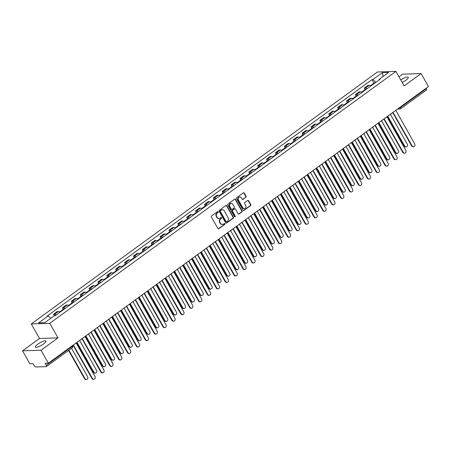<?xml version="1.0" encoding="UTF-8"?>
<svg xmlns="http://www.w3.org/2000/svg" width="451" height="451" viewBox="0 0 451 451"><rect width="100%" height="100%" fill="white"/><g stroke="black" fill="none" stroke-linecap="round" stroke-linejoin="round"><path stroke-width="0.68" d="M218.154 211.79A0.53 0.468 88.1 0 0 217.512 211.626L211.575 215.944A0.755 0.665 88.1 0 0 211.378 216.993L217.889 228.505A0.755 0.665 88.1 0 0 218.814 228.736L224.75 224.418A0.53 0.468 88.1 0 0 224.48 223.437A0.53 0.468 88.1 0 0 224.243 223.521L223.47 224.079A2.424 2.131 88.1 0 1 222.394 224.457A2.424 2.131 88.1 0 1 220.528 223.335L219.987 222.377A2.424 2.131 88.1 0 1 220.612 219.028L221.385 218.47A0.53 0.468 88.1 0 0 221.114 217.489A0.53 0.468 88.1 0 0 220.877 217.574L220.105 218.132A2.424 2.131 88.1 0 1 219.028 218.51A2.424 2.131 88.1 0 1 217.162 217.388L216.621 216.424A2.424 2.131 88.1 0 1 217.247 213.081L218.019 212.517A0.53 0.468 88.1 0 0 218.154 211.79M218.842 218.504A2.424 2.131 88.1 0 1 218.662 218.521A2.424 2.131 88.1 0 1 216.79 217.399L216.249 216.441A2.424 2.131 88.1 0 1 216.88 213.092L217.647 212.534A0.53 0.468 88.1 0 0 217.562 211.592M218.29 228.832A0.755 0.665 88.1 0 0 218.442 228.747L224.378 224.429A0.53 0.468 88.1 0 0 224.294 223.487M222.208 224.457A2.424 2.131 88.1 0 1 222.027 224.468A2.424 2.131 88.1 0 1 220.156 223.346L219.614 222.388A2.424 2.131 88.1 0 1 220.246 219.039L221.013 218.481A0.53 0.468 88.1 0 0 220.928 217.54M402.168 82.409A6.021 1.477 -29.5 0 0 405.934 80.199A6.021 1.477 -29.5 0 0 408.296 77.324A6.021 1.477 -29.5 0 0 400.781 79.957M37.726 344.186A6.021 1.477 -29.5 0 0 35.364 347.056A6.021 1.477 -29.5 0 0 43.493 343.995A6.021 1.477 -29.5 0 0 45.85 341.125A6.021 1.477 -29.5 0 0 37.726 344.186M245.885 197.335A0.755 0.665 88.1 0 0 246.083 196.292L244.256 193.062A0.755 0.665 88.1 0 0 243.337 192.825L236.741 197.628A0.755 0.665 88.1 0 0 236.544 198.671L243.061 210.183A0.755 0.665 88.1 0 0 243.98 210.42L250.57 205.622A0.755 0.665 88.1 0 0 250.767 204.574L248.563 200.672A0.755 0.665 88.1 0 0 247.638 200.441L244.82 202.493A0.755 0.665 88.1 0 0 244.622 203.536L245.716 205.476A2.03 1.781 88.1 0 1 242.728 207.652L238.438 200.069A2.03 1.781 88.1 0 1 241.432 197.893L242.142 199.156A0.755 0.665 88.1 0 0 243.066 199.393L245.519 197.352A0.755 0.665 88.1 0 0 245.71 196.303L243.884 193.073A0.755 0.665 88.1 0 0 243.489 192.746M57.987 337.867L39.513 338.47L22.55 350.816L41.024 350.213L57.987 337.867L49.762 323.333L395.933 71.382L404.152 85.915L421.116 73.569L428.45 86.536L48.358 363.179L45.089 363.286L46.233 365.304L72.019 346.537A1.545 0.378 -29.5 0 0 72.622 345.804L72.51 345.601M41.024 350.213L48.358 363.179M226.881 205.707A0.755 0.665 88.1 0 0 225.962 205.476L219.366 210.273A0.755 0.665 88.1 0 0 219.169 211.316L225.686 222.833A0.755 0.665 88.1 0 0 226.605 223.065L233.195 218.267A0.755 0.665 88.1 0 0 233.392 217.219L226.881 205.707L226.509 205.718A0.755 0.665 88.1 0 0 226.114 205.391M228.054 203.948L234.65 199.15A0.755 0.665 88.1 0 1 235.569 199.381L242.08 210.899A0.755 0.665 88.1 0 1 241.883 211.942L239.064 213.994A0.755 0.665 88.1 0 1 238.145 213.763L235.501 209.095A0.755 0.665 88.1 0 0 234.582 208.864L232.71 210.222A0.755 0.665 88.1 0 0 232.513 211.271L235.264 216.13A0.53 0.468 88.1 0 1 234.481 216.7L227.856 204.996A0.755 0.665 88.1 0 1 228.054 203.948M22.55 350.816L29.884 363.782L33.154 363.675L34.299 365.693A1.545 0.637 -126 0 0 35.776 366.973L46.233 366.635A1.545 0.637 -126 0 0 46.402 366.578A1.545 0.637 -126 0 0 46.233 365.304M39.513 338.47L31.288 323.936L377.459 71.985L395.933 71.382M421.116 73.569L402.642 74.173L399.005 76.817M426.094 88.255L426.325 88.661A1.545 0.637 54 0 1 426.494 89.935L400.708 108.702A1.545 0.637 -126 0 0 400.539 107.428L426.325 88.661M59.983 312.239A3.552 1.46 -126 0 0 58.404 311.5L54.65 314.234A3.552 1.46 54 0 1 56.228 314.973M54.65 314.234L53.522 314.268L54.34 315.723M58.404 311.5L57.277 311.534L53.522 314.268M63.219 309.262L62.401 307.808L63.529 307.768A3.552 1.46 54 0 1 65.107 308.507M68.862 305.772A3.552 1.46 -126 0 0 67.284 305.034L66.156 305.073L62.401 307.808M72.098 302.796L71.281 301.347L72.408 301.307A3.552 1.46 54 0 1 73.987 302.046M77.741 299.312A3.552 1.46 -126 0 0 76.163 298.573L75.035 298.613L71.281 301.347M80.977 296.335L80.16 294.881L81.287 294.847A3.552 1.46 54 0 1 82.866 295.585M86.62 292.851A3.552 1.46 -126 0 0 85.042 292.113L83.914 292.147L80.16 294.881M89.856 289.875L89.039 288.42L90.161 288.381A3.552 1.46 54 0 1 91.745 289.119M95.499 286.385A3.552 1.46 -126 0 0 93.921 285.646L92.793 285.686L89.039 288.42M98.735 283.408L97.918 281.96L99.04 281.92A3.552 1.46 54 0 1 100.624 282.659M104.378 279.924A3.552 1.46 -126 0 0 102.8 279.186L101.672 279.225L97.918 281.96M107.614 276.948L106.797 275.493L107.919 275.46A3.552 1.46 54 0 1 109.503 276.198M113.257 273.464A3.552 1.46 -126 0 0 111.679 272.725L110.551 272.759L106.797 275.493M116.493 270.487L115.676 269.033L116.798 268.993A3.552 1.46 54 0 1 118.382 269.732M122.136 266.998A3.552 1.46 -126 0 0 120.558 266.259L119.43 266.299L115.676 269.033M125.372 264.021L124.555 262.572L125.677 262.533A3.552 1.46 54 0 1 127.255 263.271M131.016 260.537A3.552 1.46 -126 0 0 129.437 259.799L128.309 259.838L124.555 262.572M134.251 257.56L133.434 256.106L134.556 256.072A3.552 1.46 54 0 1 136.134 256.811M139.895 254.076A3.552 1.46 -126 0 0 138.316 253.338L137.189 253.372L133.434 256.106M143.13 251.1L142.313 249.645L143.435 249.606A3.552 1.46 54 0 1 145.013 250.344M148.774 247.61A3.552 1.46 -126 0 0 147.195 246.872L146.068 246.911L142.313 249.645M152.01 244.634L151.192 243.185L152.314 243.145A3.552 1.46 54 0 1 153.892 243.884M157.653 241.15A3.552 1.46 -126 0 0 156.074 240.411L154.947 240.451L151.192 243.185M160.889 238.173L160.071 236.719L161.193 236.685A3.552 1.46 54 0 1 162.772 237.423M166.532 234.689A3.552 1.46 -126 0 0 164.953 233.951L163.826 233.984L160.071 236.719M169.768 231.713L168.945 230.258L170.072 230.219A3.552 1.46 54 0 1 171.651 230.957M175.411 228.223A3.552 1.46 -126 0 0 173.832 227.484L172.705 227.524L168.945 230.258M178.647 225.246L177.824 223.797L178.951 223.758A3.552 1.46 54 0 1 180.53 224.497M184.29 221.762A3.552 1.46 -126 0 0 182.711 221.024L181.584 221.063L177.824 223.797M187.526 218.786L186.703 217.331L187.83 217.297A3.552 1.46 54 0 1 189.409 218.036M193.169 215.302A3.552 1.46 -126 0 0 191.59 214.563L190.463 214.597L186.703 217.331M196.405 212.325L195.582 210.871L196.709 210.831A3.552 1.46 54 0 1 198.288 211.57M202.048 208.836A3.552 1.46 -126 0 0 200.47 208.097L199.342 208.136L195.582 210.871M205.284 205.859L204.461 204.41L205.588 204.371A3.552 1.46 54 0 1 207.167 205.109M210.927 202.375A3.552 1.46 -126 0 0 209.349 201.636L208.221 201.676L204.461 204.41M214.163 199.398L213.34 197.944L214.467 197.91A3.552 1.46 54 0 1 216.046 198.649M219.806 195.914A3.552 1.46 -126 0 0 218.228 195.176L217.1 195.21L213.34 197.944M223.042 192.938L222.219 191.483L223.346 191.444A3.552 1.46 54 0 1 224.925 192.182M228.685 189.448A3.552 1.46 -126 0 0 227.107 188.71L225.979 188.749L222.219 191.483M231.921 186.472L231.098 185.023L232.226 184.983A3.552 1.46 54 0 1 233.804 185.722M237.564 182.988A3.552 1.46 -126 0 0 235.986 182.249L234.858 182.289L231.098 185.023M240.8 180.011L239.977 178.557L241.105 178.523A3.552 1.46 54 0 1 242.683 179.261M246.443 176.527A3.552 1.46 -126 0 0 244.865 175.789L243.737 175.822L239.977 178.557M249.679 173.55L248.856 172.096L249.984 172.056A3.552 1.46 54 0 1 251.562 172.795M255.322 170.061A3.552 1.46 -126 0 0 253.744 169.328L252.616 169.362L248.856 172.096M258.558 167.09L257.735 165.635L258.863 165.596A3.552 1.46 54 0 1 260.441 166.334M264.201 163.6A3.552 1.46 -126 0 0 262.623 162.862L261.495 162.901L257.735 165.635M267.437 160.624L266.614 159.169L267.742 159.135A3.552 1.46 54 0 1 269.32 159.874M273.08 157.14A3.552 1.46 -126 0 0 271.502 156.401L270.375 156.435L266.614 159.169M276.316 154.163L275.493 152.709L276.621 152.675A3.552 1.46 54 0 1 278.199 153.408M281.96 150.673A3.552 1.46 -126 0 0 280.381 149.941L279.254 149.974L275.493 152.709M285.195 147.702L284.372 146.248L285.5 146.209A3.552 1.46 54 0 1 287.078 146.947M290.839 144.213A3.552 1.46 -126 0 0 289.26 143.474L288.133 143.514L284.372 146.248M294.075 141.236L293.251 139.782L294.379 139.748A3.552 1.46 54 0 1 295.957 140.486M299.718 137.752A3.552 1.46 -126 0 0 298.139 137.014L297.012 137.048L293.251 139.782M302.954 134.776L302.131 133.321L303.258 133.287A3.552 1.46 54 0 1 304.837 134.02M308.597 131.286A3.552 1.46 -126 0 0 307.018 130.553L305.891 130.587L302.131 133.321M311.833 128.315L311.01 126.861L312.137 126.821A3.552 1.46 54 0 1 313.716 127.56M317.476 124.826A3.552 1.46 -126 0 0 315.897 124.087L314.77 124.126L311.01 126.861M320.712 121.849L319.889 120.394L321.016 120.361A3.552 1.46 54 0 1 322.595 121.099M326.355 118.365A3.552 1.46 -126 0 0 324.776 117.626L323.649 117.66L319.889 120.394M329.591 115.388L328.768 113.934L329.895 113.9A3.552 1.46 54 0 1 331.474 114.633M335.234 111.899A3.552 1.46 -126 0 0 333.655 111.166L332.528 111.2L328.768 113.934M338.47 108.928L337.647 107.473L338.774 107.434A3.552 1.46 54 0 1 340.353 108.172M344.113 105.438A3.552 1.46 -126 0 0 342.534 104.7L341.407 104.739L337.647 107.473M347.349 102.462L346.526 101.007L347.653 100.973A3.552 1.46 54 0 1 349.232 101.712M352.992 98.978A3.552 1.46 -126 0 0 351.408 98.239L350.286 98.273L346.526 101.007M356.228 96.001L355.405 94.547L356.532 94.513A3.552 1.46 54 0 1 358.111 95.246M361.871 92.511A3.552 1.46 -126 0 0 360.287 91.779L359.165 91.812L355.405 94.547M365.107 89.54L364.284 88.086L365.411 88.046A3.552 1.46 54 0 1 366.99 88.785M370.75 86.051A3.552 1.46 -126 0 0 369.166 85.312L368.044 85.352L364.284 88.086M375.976 82.245L372.892 79.573L382.454 72.617L388.661 72.414L379.099 79.37L379.967 79.342L55.197 315.717L54.329 315.745L44.767 322.707L38.561 322.91L48.122 315.948L50.828 318.293L51.814 317.566A1.928 0.795 -126 0 1 51.888 317.521M372.892 79.573L372.019 79.601L47.254 315.976L48.122 315.948M49.762 323.333L31.288 323.936M373.986 83.074L372.019 79.601M379.099 79.37L379.094 79.974M383.074 76.478L382.454 72.617M226.081 223.16A0.755 0.665 88.1 0 0 226.233 223.076L232.829 218.278A0.755 0.665 88.1 0 0 233.026 217.23L226.509 205.718M220.488 210.718A0.53 0.468 88.1 0 0 220.353 211.451L226.069 221.559A0.53 0.468 88.1 0 0 226.712 221.723L227.524 221.131A2.424 2.131 88.1 0 0 228.155 217.782L224.243 210.876A2.424 2.131 88.1 0 0 222.377 209.754A2.424 2.131 88.1 0 0 221.3 210.132L220.122 210.73A0.53 0.468 88.1 0 0 219.981 211.463L220.353 211.451M226.289 221.768A0.53 0.468 88.1 0 1 225.697 221.571L219.981 211.463M222.191 209.766A2.424 2.131 88.1 0 0 222.01 209.766A2.424 2.131 88.1 0 0 220.928 210.143L221.3 210.132M220.122 210.73L220.928 210.143M238.54 214.09A0.755 0.665 88.1 0 0 238.692 214.011L241.516 211.953A0.755 0.665 88.1 0 0 241.713 210.91L235.196 199.398A0.755 0.665 88.1 0 0 234.802 199.066M234.734 208.779A0.755 0.665 88.1 0 0 234.21 208.875L232.338 210.234A0.755 0.665 88.1 0 0 232.141 211.282L234.892 216.142L235.264 216.13M234.7 216.908A0.53 0.468 88.1 0 0 234.892 216.142M232.761 204.247A2.03 1.781 88.1 0 0 229.773 206.423L231.284 209.095A0.755 0.665 88.1 0 0 232.203 209.326L234.075 207.967A0.755 0.665 88.1 0 0 234.272 206.919L232.761 204.247M231.013 203.328A2.03 1.781 88.1 0 0 229.401 206.434L229.773 206.423M231.679 209.422A0.755 0.665 88.1 0 1 230.912 209.106L229.401 206.434M242.542 199.483A0.755 0.665 88.1 0 0 242.694 199.404L245.519 197.352M239.684 196.974A2.03 1.781 88.1 0 0 238.072 200.081L238.438 200.069M244.104 208.582A2.03 1.781 88.1 0 1 242.362 207.663L238.072 200.081M243.455 210.51A0.755 0.665 88.1 0 0 243.608 210.431L250.204 205.633A0.755 0.665 88.1 0 0 250.401 204.585L248.191 200.684A0.755 0.665 88.1 0 0 247.796 200.357M55.552 315.458A1.928 0.795 -126 0 0 54.83 315.367L52.778 316.861M68.907 350.196L85.081 378.778A1.776 1.562 88.1 0 0 87.697 376.873L71.529 348.29M86.451 379.601L85.966 379.618A1.776 1.562 -91.9 0 1 84.602 378.795L68.563 350.45M73.017 345.229A1.545 1.359 88.1 0 0 73.4 345.043L92.472 378.536A1.776 1.562 88.1 0 0 95.088 376.63L76.185 343.008A1.545 1.359 88.1 0 0 76.495 342.698M93.836 379.359L93.357 379.376A1.776 1.562 -91.9 0 1 91.993 378.552L73.118 345.195M62.385 310.491A1.928 0.795 -126 0 0 61.657 310.401A1.928 0.795 -126 0 0 61.522 311.117M64.431 308.997A1.928 0.795 -126 0 0 63.709 308.907L61.657 310.401M76.997 342.337L93.96 372.317A1.776 1.562 88.1 0 0 96.576 370.412L79.613 340.432M61.415 311.196A1.928 0.795 -126 0 0 60.688 311.1L59.56 311.923M95.33 373.14L94.845 373.157A1.776 1.562 -91.9 0 1 93.481 372.334L76.653 342.585M71.264 304.025A1.928 0.795 -126 0 0 70.536 303.935A1.928 0.795 -126 0 0 70.401 304.656M73.31 302.536A1.928 0.795 -126 0 0 72.588 302.446L70.536 303.935M85.876 335.871L102.839 365.857A1.776 1.562 88.1 0 0 105.455 363.951L88.492 333.965M70.294 304.729A1.928 0.795 -126 0 0 69.567 304.639L68.439 305.462M104.209 366.68L103.724 366.691A1.776 1.562 -91.9 0 1 102.36 365.868L85.532 336.125M81.896 338.769A1.545 1.359 88.1 0 0 82.279 338.577L101.351 372.075A1.776 1.562 88.1 0 0 103.967 370.17L85.064 336.547A1.545 1.359 88.1 0 0 85.374 336.237M102.715 372.898L102.236 372.915A1.776 1.562 -91.9 0 1 100.872 372.092L81.997 338.735M90.775 332.308A1.545 1.359 88.1 0 0 91.158 332.116L110.23 365.614A1.776 1.562 88.1 0 0 112.846 363.709L93.943 330.087A1.545 1.359 88.1 0 0 94.253 329.777M111.594 366.438L111.115 366.449A1.776 1.562 -91.9 0 1 109.751 365.631L90.876 332.269M80.143 297.564A1.928 0.795 -126 0 0 79.415 297.474A1.928 0.795 -126 0 0 79.28 298.19M82.189 296.07A1.928 0.795 -126 0 0 81.468 295.98L79.415 297.474M94.755 329.41L111.718 359.391A1.776 1.562 88.1 0 0 114.334 357.485L97.371 327.505M79.173 298.269A1.928 0.795 -126 0 0 78.446 298.179L77.318 299.002M113.088 360.214L112.603 360.231A1.776 1.562 -91.9 0 1 111.239 359.408L94.411 329.664M89.022 291.104A1.928 0.795 -126 0 0 88.295 291.013A1.928 0.795 -126 0 0 88.159 291.729M91.068 289.61A1.928 0.795 -126 0 0 90.347 289.519L88.295 291.013M103.634 322.95L120.597 352.93A1.776 1.562 88.1 0 0 123.213 351.025L106.25 321.044M88.052 291.808A1.928 0.795 -126 0 0 87.325 291.718L86.197 292.536M121.962 353.753L121.482 353.77A1.776 1.562 -91.9 0 1 120.118 352.947L103.29 323.198M97.901 284.637A1.928 0.795 -126 0 0 97.174 284.547A1.928 0.795 -126 0 0 97.038 285.269M99.947 283.149A1.928 0.795 -126 0 0 99.226 283.059L97.174 284.547M112.513 316.484L129.476 346.469A1.776 1.562 88.1 0 0 132.092 344.564L115.129 314.578M96.931 285.342A1.928 0.795 -126 0 0 96.204 285.252L95.076 286.075M130.841 347.293L130.362 347.304A1.776 1.562 -91.9 0 1 128.997 346.481L112.169 316.737M99.654 325.842A1.545 1.359 88.1 0 0 100.037 325.656L119.109 359.148A1.776 1.562 88.1 0 0 121.725 357.243L102.822 323.626A1.545 1.359 88.1 0 0 103.132 323.311M120.473 359.971L119.994 359.988A1.776 1.562 -91.9 0 1 118.63 359.165L99.756 325.808M108.533 319.381A1.545 1.359 88.1 0 0 108.916 319.19L127.988 352.688A1.776 1.562 88.1 0 0 130.604 350.782L111.701 317.16A1.545 1.359 88.1 0 0 112.011 316.85M129.352 353.511L128.873 353.528A1.776 1.562 -91.9 0 1 127.509 352.705L108.635 319.347M117.412 312.921A1.545 1.359 88.1 0 0 117.796 312.729L136.867 346.227A1.776 1.562 88.1 0 0 139.483 344.322L120.58 310.7A1.545 1.359 88.1 0 0 120.891 310.389M138.231 347.05L137.752 347.061A1.776 1.562 -91.9 0 1 136.388 346.244L117.514 312.881M126.291 306.454A1.545 1.359 88.1 0 0 126.675 306.268L145.746 339.761A1.776 1.562 88.1 0 0 148.362 337.855L129.46 304.239A1.545 1.359 88.1 0 0 129.77 303.923M147.111 340.584L146.631 340.601A1.776 1.562 -91.9 0 1 145.267 339.778L126.393 306.421M135.17 299.994A1.545 1.359 88.1 0 0 135.554 299.802L154.625 333.3A1.776 1.562 88.1 0 0 157.241 331.395L138.339 297.773A1.545 1.359 88.1 0 0 138.649 297.463M155.99 334.123L155.51 334.14A1.776 1.562 -91.9 0 1 154.146 333.317L135.272 299.96M144.049 293.533A1.545 1.359 88.1 0 0 144.433 293.342L163.504 326.84A1.776 1.562 88.1 0 0 166.12 324.934L147.218 291.312A1.545 1.359 88.1 0 0 147.528 291.002M164.869 327.663L164.389 327.674A1.776 1.562 -91.9 0 1 163.025 326.857L144.151 293.494M152.928 287.067A1.545 1.359 88.1 0 0 153.312 286.881L172.383 320.373A1.776 1.562 88.1 0 0 174.999 318.468L156.097 284.852A1.545 1.359 88.1 0 0 156.407 284.536M173.748 321.197L173.269 321.213A1.776 1.562 -91.9 0 1 171.904 320.39L153.03 287.033M161.808 280.607A1.545 1.359 88.1 0 0 162.191 280.415L181.263 313.913A1.776 1.562 88.1 0 0 183.878 312.007L164.976 278.385A1.545 1.359 88.1 0 0 165.286 278.075M182.627 314.736L182.148 314.753A1.776 1.562 -91.9 0 1 180.778 313.93L161.909 280.573M170.687 274.146A1.545 1.359 88.1 0 0 171.07 273.954L190.142 307.452A1.776 1.562 88.1 0 0 192.757 305.547L173.855 271.925A1.545 1.359 88.1 0 0 174.165 271.615M191.506 308.275L191.027 308.292A1.776 1.562 -91.9 0 1 189.657 307.469L170.788 274.112M179.566 267.68A1.545 1.359 88.1 0 0 179.949 267.494L199.021 300.992A1.776 1.562 88.1 0 0 201.636 299.081L182.734 265.464A1.545 1.359 88.1 0 0 183.044 265.149M200.385 301.809L199.906 301.826A1.776 1.562 -91.9 0 1 198.536 301.003L179.667 267.646M188.445 261.219A1.545 1.359 88.1 0 0 188.828 261.028L207.9 294.526A1.776 1.562 88.1 0 0 210.516 292.62L191.613 258.998A1.545 1.359 88.1 0 0 191.923 258.688M209.264 295.349L208.785 295.366A1.776 1.562 -91.9 0 1 207.415 294.542L188.546 261.185M197.324 254.759A1.545 1.359 88.1 0 0 197.707 254.567L216.779 288.065A1.776 1.562 88.1 0 0 219.395 286.159L200.492 252.537A1.545 1.359 88.1 0 0 200.802 252.227M218.143 288.888L217.664 288.905A1.776 1.562 -91.9 0 1 216.294 288.082L197.425 254.725M206.203 248.292A1.545 1.359 88.1 0 0 206.586 248.106L225.658 281.604A1.776 1.562 88.1 0 0 228.274 279.699L209.371 246.077A1.545 1.359 88.1 0 0 209.681 245.761M227.022 282.422L226.543 282.439A1.776 1.562 -91.9 0 1 225.173 281.616L206.304 248.259M215.082 241.832A1.545 1.359 88.1 0 0 215.465 241.64L234.537 275.138A1.776 1.562 88.1 0 0 237.153 273.233L218.25 239.611A1.545 1.359 88.1 0 0 218.56 239.301M235.901 275.961L235.422 275.978A1.776 1.562 -91.9 0 1 234.052 275.155L215.183 241.798M223.961 235.371A1.545 1.359 88.1 0 0 224.339 235.18L243.416 268.678A1.776 1.562 88.1 0 0 246.032 266.772L227.129 233.15A1.545 1.359 88.1 0 0 227.439 232.84M244.78 269.501L244.301 269.518A1.776 1.562 -91.9 0 1 242.931 268.695L224.062 235.337M232.84 228.905A1.545 1.359 88.1 0 0 233.218 228.719L252.295 262.217A1.776 1.562 88.1 0 0 254.911 260.312L236.008 226.69A1.545 1.359 88.1 0 0 236.318 226.374M253.659 263.034L253.18 263.051A1.776 1.562 -91.9 0 1 251.81 262.228L232.941 228.871M241.719 222.444A1.545 1.359 88.1 0 0 242.097 222.253L261.174 255.751A1.776 1.562 88.1 0 0 263.79 253.845L244.887 220.223A1.545 1.359 88.1 0 0 245.197 219.913M262.538 256.574L262.059 256.591A1.776 1.562 -91.9 0 1 260.689 255.768L241.821 222.411M250.598 215.984A1.545 1.359 88.1 0 0 250.976 215.792L270.053 249.29A1.776 1.562 88.1 0 0 272.669 247.385L253.766 213.763A1.545 1.359 88.1 0 0 254.076 213.453M271.417 250.113L270.938 250.13A1.776 1.562 -91.9 0 1 269.568 249.307L250.7 215.95M259.477 209.518A1.545 1.359 88.1 0 0 259.855 209.332L278.932 242.83A1.776 1.562 88.1 0 0 281.548 240.924L262.645 207.302A1.545 1.359 88.1 0 0 262.956 206.986M280.296 243.647L279.817 243.664A1.776 1.562 -91.9 0 1 278.447 242.841L259.579 209.484M106.78 278.177A1.928 0.795 -126 0 0 106.053 278.087A1.928 0.795 -126 0 0 105.917 278.803M108.826 276.683A1.928 0.795 -126 0 0 108.105 276.593L106.053 278.087M121.392 310.023L138.356 340.003A1.776 1.562 88.1 0 0 140.971 338.098L124.008 308.118M105.81 278.881A1.928 0.795 -126 0 0 105.083 278.791L103.956 279.614M139.72 340.826L139.241 340.843A1.776 1.562 -91.9 0 1 137.876 340.02L121.048 310.277M115.659 271.716A1.928 0.795 -126 0 0 114.932 271.626A1.928 0.795 -126 0 0 114.796 272.342M117.705 270.222A1.928 0.795 -126 0 0 116.984 270.132L114.932 271.626M130.271 303.562L147.235 333.543A1.776 1.562 88.1 0 0 149.85 331.637L132.887 301.657M114.689 272.421A1.928 0.795 -126 0 0 113.962 272.331L112.835 273.148M148.599 334.366L148.12 334.383A1.776 1.562 -91.9 0 1 146.755 333.56L129.927 303.811M124.538 265.25A1.928 0.795 -126 0 0 123.811 265.16A1.928 0.795 -126 0 0 123.675 265.881M126.584 263.762A1.928 0.795 -126 0 0 125.863 263.672L123.811 265.16M139.15 297.096L156.114 327.082A1.776 1.562 88.1 0 0 158.729 325.177L141.766 295.191M123.568 265.955A1.928 0.795 -126 0 0 122.841 265.865L121.714 266.688M157.478 327.905L156.999 327.916A1.776 1.562 -91.9 0 1 155.634 327.093L138.801 297.35M133.417 258.789A1.928 0.795 -126 0 0 132.69 258.699A1.928 0.795 -126 0 0 132.555 259.415M135.463 257.295A1.928 0.795 -126 0 0 134.736 257.205L132.69 258.699M148.029 290.636L164.993 320.616A1.776 1.562 88.1 0 0 167.609 318.71L150.645 288.73M132.447 259.494A1.928 0.795 -126 0 0 131.72 259.404L130.593 260.227M166.357 321.439L165.878 321.456A1.776 1.562 -91.9 0 1 164.514 320.633L147.68 290.889M142.296 252.329A1.928 0.795 -126 0 0 141.569 252.239A1.928 0.795 -126 0 0 141.434 252.955M144.343 250.835A1.928 0.795 -126 0 0 143.615 250.745L141.569 252.239M156.909 284.175L173.872 314.155A1.776 1.562 88.1 0 0 176.488 312.25L159.524 282.27M141.326 253.034A1.928 0.795 -126 0 0 140.599 252.943L139.472 253.761M175.236 314.978L174.757 314.995A1.776 1.562 -91.9 0 1 173.393 314.172L156.559 284.423M151.175 245.863A1.928 0.795 -126 0 0 150.448 245.772A1.928 0.795 -126 0 0 150.313 246.494M153.222 244.374A1.928 0.795 -126 0 0 152.494 244.284L150.448 245.772M165.788 277.709L182.751 307.695A1.776 1.562 88.1 0 0 185.367 305.789L168.403 275.803M150.206 246.567A1.928 0.795 -126 0 0 149.478 246.477L148.351 247.3M184.115 308.518L183.636 308.529A1.776 1.562 -91.9 0 1 182.272 307.706L165.438 277.963M160.054 239.402A1.928 0.795 -126 0 0 159.327 239.312A1.928 0.795 -126 0 0 159.192 240.028M162.101 237.908A1.928 0.795 -126 0 0 161.373 237.818L159.327 239.312M174.667 271.248L191.63 301.229A1.776 1.562 88.1 0 0 194.246 299.323L177.282 269.343M159.085 240.107A1.928 0.795 -126 0 0 158.357 240.017L157.23 240.84M192.994 302.052L192.515 302.069A1.776 1.562 -91.9 0 1 191.151 301.245L174.317 271.502M168.933 232.941A1.928 0.795 -126 0 0 168.206 232.851A1.928 0.795 -126 0 0 168.071 233.567M170.98 231.448A1.928 0.795 -126 0 0 170.252 231.357L168.206 232.851M183.546 264.788L200.509 294.768A1.776 1.562 88.1 0 0 203.125 292.862L186.162 262.882M167.964 233.646A1.928 0.795 -126 0 0 167.236 233.556L166.109 234.373M201.873 295.591L201.394 295.608A1.776 1.562 -91.9 0 1 200.03 294.785L183.196 265.036M177.812 226.475A1.928 0.795 -126 0 0 177.085 226.385A1.928 0.795 -126 0 0 176.95 227.107M179.859 224.987A1.928 0.795 -126 0 0 179.132 224.897L177.085 226.385M192.425 258.322L209.388 288.307A1.776 1.562 88.1 0 0 212.004 286.402L195.041 256.416M176.843 227.18A1.928 0.795 -126 0 0 176.115 227.09L174.988 227.913M210.752 289.13L210.273 289.142A1.776 1.562 -91.9 0 1 208.909 288.324L192.075 258.575M186.691 220.015A1.928 0.795 -126 0 0 185.964 219.925A1.928 0.795 -126 0 0 185.829 220.64M188.738 218.526A1.928 0.795 -126 0 0 188.011 218.431L185.964 219.925M201.304 251.861L218.267 281.841A1.776 1.562 88.1 0 0 220.883 279.936L203.92 249.955M185.722 220.719A1.928 0.795 -126 0 0 184.995 220.629L183.867 221.452M219.631 282.664L219.152 282.681A1.776 1.562 -91.9 0 1 217.788 281.858L200.954 252.115M195.571 213.554A1.928 0.795 -126 0 0 194.843 213.464A1.928 0.795 -126 0 0 194.708 214.18M197.617 212.06A1.928 0.795 -126 0 0 196.89 211.97L194.843 213.464M210.183 245.4L227.146 275.381A1.776 1.562 88.1 0 0 229.762 273.475L212.799 243.495M194.601 214.259A1.928 0.795 -126 0 0 193.874 214.169L192.746 214.986M228.51 276.204L228.031 276.221A1.776 1.562 -91.9 0 1 226.667 275.398L209.833 245.648M204.45 207.088A1.928 0.795 -126 0 0 203.722 206.998A1.928 0.795 -126 0 0 203.587 207.719M206.496 205.6A1.928 0.795 -126 0 0 205.769 205.509L203.722 206.998M219.062 238.934L236.025 268.92A1.776 1.562 88.1 0 0 238.641 267.015L221.678 237.029M203.48 207.793A1.928 0.795 -126 0 0 202.753 207.702L201.625 208.525M237.389 269.743L236.91 269.754A1.776 1.562 -91.9 0 1 235.546 268.937L218.712 239.188M213.329 200.627A1.928 0.795 -126 0 0 212.601 200.537A1.928 0.795 -126 0 0 212.466 201.253M215.375 199.139A1.928 0.795 -126 0 0 214.648 199.043L212.601 200.537M227.941 232.474L244.904 262.454A1.776 1.562 88.1 0 0 247.52 260.548L230.557 230.568M212.359 201.332A1.928 0.795 -126 0 0 211.632 201.242L210.504 202.065M246.269 263.277L245.789 263.294A1.776 1.562 -91.9 0 1 244.425 262.471L227.592 232.727M222.208 194.167A1.928 0.795 -126 0 0 221.48 194.077A1.928 0.795 -126 0 0 221.345 194.793M224.254 192.673A1.928 0.795 -126 0 0 223.527 192.583L221.48 194.077M236.82 226.013L253.783 255.993A1.776 1.562 88.1 0 0 256.399 254.088L239.436 224.108M221.238 194.871A1.928 0.795 -126 0 0 220.511 194.781L219.383 195.599M255.148 256.816L254.668 256.833A1.776 1.562 -91.9 0 1 253.304 256.01L236.471 226.261M231.087 187.701A1.928 0.795 -126 0 0 230.36 187.61A1.928 0.795 -126 0 0 230.224 188.332M233.133 186.212A1.928 0.795 -126 0 0 232.406 186.122L230.36 187.61M245.699 219.547L262.662 249.533A1.776 1.562 88.1 0 0 265.278 247.627L248.315 217.641M230.117 188.405A1.928 0.795 -126 0 0 229.39 188.315L228.262 189.138M264.027 250.356L263.547 250.367A1.776 1.562 -91.9 0 1 262.183 249.55L245.35 219.8M239.966 181.24A1.928 0.795 -126 0 0 239.239 181.15A1.928 0.795 -126 0 0 239.103 181.866M242.012 179.752A1.928 0.795 -126 0 0 241.285 179.656L239.239 181.15M254.578 213.086L271.541 243.066A1.776 1.562 88.1 0 0 274.157 241.161L257.194 211.181M238.996 181.945A1.928 0.795 -126 0 0 238.269 181.854L237.141 182.678M272.906 243.89L272.427 243.906A1.776 1.562 -91.9 0 1 271.062 243.083L254.229 213.34M248.839 174.779A1.928 0.795 -126 0 0 248.118 174.689A1.928 0.795 -126 0 0 247.982 175.405M250.891 173.285A1.928 0.795 -126 0 0 250.164 173.195L248.118 174.689M263.457 206.626L280.421 236.606A1.776 1.562 88.1 0 0 283.036 234.7L266.073 204.72M247.875 175.484A1.928 0.795 -126 0 0 247.148 175.394L246.02 176.211M281.785 237.429L281.306 237.446A1.776 1.562 -91.9 0 1 279.941 236.623L263.108 206.874M257.718 168.313A1.928 0.795 -126 0 0 256.997 168.223A1.928 0.795 -126 0 0 256.861 168.945M259.77 166.825A1.928 0.795 -126 0 0 259.043 166.735L256.997 168.223M272.336 200.159L289.3 230.145A1.776 1.562 88.1 0 0 291.915 228.24L274.952 198.254M256.754 169.018A1.928 0.795 -126 0 0 256.027 168.928L254.9 169.751M290.664 230.968L290.185 230.98A1.776 1.562 -91.9 0 1 288.82 230.162L271.987 200.413M266.597 161.853A1.928 0.795 -126 0 0 265.876 161.762A1.928 0.795 -126 0 0 265.74 162.478M268.649 160.364A1.928 0.795 -126 0 0 267.922 160.274L265.876 161.762M281.215 193.699L298.179 223.679A1.776 1.562 88.1 0 0 300.794 221.774L283.831 191.793M265.633 162.557A1.928 0.795 -126 0 0 264.906 162.467L263.779 163.29M299.543 224.502L299.064 224.519A1.776 1.562 -91.9 0 1 297.699 223.696L280.866 193.953M275.476 155.392A1.928 0.795 -126 0 0 274.755 155.302A1.928 0.795 -126 0 0 274.62 156.018M277.528 153.898A1.928 0.795 -126 0 0 276.801 153.808L274.755 155.302M290.094 187.238L307.058 217.219A1.776 1.562 88.1 0 0 309.674 215.313L292.71 185.333M274.512 156.097A1.928 0.795 -126 0 0 273.785 156.007L272.658 156.824M308.422 218.042L307.943 218.059A1.776 1.562 -91.9 0 1 306.579 217.235L289.745 187.492M268.356 203.057A1.545 1.359 88.1 0 0 268.734 202.865L287.811 236.363A1.776 1.562 88.1 0 0 290.427 234.458L271.525 200.836A1.545 1.359 88.1 0 0 271.835 200.526M289.176 237.187L288.696 237.203A1.776 1.562 -91.9 0 1 287.326 236.38L268.458 203.023M277.235 196.597A1.545 1.359 88.1 0 0 277.613 196.405L296.69 229.903A1.776 1.562 88.1 0 0 299.306 227.997L280.404 194.375A1.545 1.359 88.1 0 0 280.714 194.065M298.055 230.726L297.575 230.743A1.776 1.562 -91.9 0 1 296.206 229.92L277.337 196.563M286.114 190.13A1.545 1.359 88.1 0 0 286.492 189.944L305.569 223.442A1.776 1.562 88.1 0 0 308.185 221.537L289.283 187.915A1.545 1.359 88.1 0 0 289.593 187.599M306.934 224.26L306.454 224.277A1.776 1.562 -91.9 0 1 305.085 223.454L286.216 190.096M294.993 183.67A1.545 1.359 88.1 0 0 295.371 183.478L314.448 216.976A1.776 1.562 88.1 0 0 317.064 215.071L298.162 181.449A1.545 1.359 88.1 0 0 298.472 181.139M315.813 217.799L315.334 217.816A1.776 1.562 -91.9 0 1 313.964 216.993L295.095 183.636M284.355 148.926A1.928 0.795 -126 0 0 283.634 148.836A1.928 0.795 -126 0 0 283.499 149.557M286.408 147.438A1.928 0.795 -126 0 0 285.68 147.347L283.634 148.836M298.974 180.772L315.937 210.758A1.776 1.562 88.1 0 0 318.553 208.852L301.589 178.867M283.391 149.631A1.928 0.795 -126 0 0 282.664 149.54L281.537 150.363M317.301 211.581L316.822 211.592A1.776 1.562 -91.9 0 1 315.458 210.775L298.624 181.026M303.873 177.209A1.545 1.359 88.1 0 0 304.25 177.017L323.328 210.516A1.776 1.562 88.1 0 0 325.943 208.61L307.041 174.988A1.545 1.359 88.1 0 0 307.351 174.678M324.692 211.339L324.213 211.356A1.776 1.562 -91.9 0 1 322.843 210.532L303.974 177.175M293.235 142.465A1.928 0.795 -126 0 0 292.513 142.375A1.928 0.795 -126 0 0 292.378 143.091M295.287 140.977A1.928 0.795 -126 0 0 294.559 140.887L292.513 142.375M307.853 174.311L324.816 204.292A1.776 1.562 88.1 0 0 327.432 202.386L310.468 172.406M292.271 143.17A1.928 0.795 -126 0 0 291.543 143.08L290.416 143.903M326.18 205.115L325.701 205.132A1.776 1.562 -91.9 0 1 324.337 204.309L307.503 174.565M312.752 170.743A1.545 1.359 88.1 0 0 313.129 170.557L332.207 204.055A1.776 1.562 88.1 0 0 334.822 202.149L315.92 168.527A1.545 1.359 88.1 0 0 316.23 168.212M333.571 204.872L333.092 204.889A1.776 1.562 -91.9 0 1 331.722 204.066L312.853 170.709M302.114 136.005A1.928 0.795 -126 0 0 301.392 135.914A1.928 0.795 -126 0 0 301.257 136.63M304.166 134.511A1.928 0.795 -126 0 0 303.438 134.421L301.392 135.914M316.732 167.851L333.695 197.831A1.776 1.562 88.1 0 0 336.311 195.926L319.347 165.945M301.15 136.709A1.928 0.795 -126 0 0 300.422 136.619L299.295 137.437M335.059 198.654L334.58 198.671A1.776 1.562 -91.9 0 1 333.216 197.848L316.382 168.105M321.631 164.282A1.545 1.359 88.1 0 0 322.008 164.091L341.08 197.589A1.776 1.562 88.1 0 0 343.701 195.683L324.799 162.061A1.545 1.359 88.1 0 0 325.109 161.751M342.45 198.412L341.971 198.429A1.776 1.562 -91.9 0 1 340.601 197.606L321.732 164.249M310.993 129.538A1.928 0.795 -126 0 0 310.271 129.448A1.928 0.795 -126 0 0 310.136 130.17M313.045 128.05A1.928 0.795 -126 0 0 312.317 127.96L310.271 129.448M325.611 161.385L342.574 191.371A1.776 1.562 88.1 0 0 345.19 189.465L328.227 159.479M310.029 130.243A1.928 0.795 -126 0 0 309.301 130.153L308.174 130.976M343.938 192.194L343.459 192.205A1.776 1.562 -91.9 0 1 342.089 191.387L325.261 161.638M330.51 157.822A1.545 1.359 88.1 0 0 330.887 157.63L349.959 191.128A1.776 1.562 88.1 0 0 352.581 189.223L333.678 155.601A1.545 1.359 88.1 0 0 333.988 155.291M351.329 191.951L350.85 191.968A1.776 1.562 -91.9 0 1 349.48 191.145L330.611 157.788M319.872 123.078A1.928 0.795 -126 0 0 319.15 122.988A1.928 0.795 -126 0 0 319.015 123.704M321.924 121.59A1.928 0.795 -126 0 0 321.197 121.499L319.15 122.988M334.49 154.924L351.453 184.904A1.776 1.562 88.1 0 0 354.069 182.999L337.106 153.019M318.908 123.783A1.928 0.795 -126 0 0 318.18 123.692L317.053 124.515M352.817 185.727L352.338 185.744A1.776 1.562 -91.9 0 1 350.968 184.921L334.14 155.178M339.389 151.356A1.545 1.359 88.1 0 0 339.766 151.17L358.838 184.668A1.776 1.562 88.1 0 0 361.46 182.762L342.557 149.14A1.545 1.359 88.1 0 0 342.867 148.824M360.208 185.491L359.729 185.502A1.776 1.562 -91.9 0 1 358.359 184.679L339.49 151.322M328.751 116.617A1.928 0.795 -126 0 0 328.029 116.527A1.928 0.795 -126 0 0 327.894 117.243M330.803 115.123A1.928 0.795 -126 0 0 330.076 115.033L328.029 116.527M343.369 148.464L360.332 178.444A1.776 1.562 88.1 0 0 362.948 176.538L345.985 146.558M327.787 117.322A1.928 0.795 -126 0 0 327.06 117.232L325.932 118.049M361.696 179.267L361.217 179.284A1.776 1.562 -91.9 0 1 359.847 178.461L343.019 148.717M348.268 144.895A1.545 1.359 88.1 0 0 348.646 144.703L367.717 178.201A1.776 1.562 88.1 0 0 370.339 176.296L351.436 142.674A1.545 1.359 88.1 0 0 351.746 142.364M369.087 179.024L368.608 179.041A1.776 1.562 -91.9 0 1 367.238 178.218L348.369 144.861M337.63 110.151A1.928 0.795 -126 0 0 336.908 110.061A1.928 0.795 -126 0 0 336.767 110.783M339.682 108.663A1.928 0.795 -126 0 0 338.955 108.573L336.908 110.061M352.248 141.997L369.211 171.983A1.776 1.562 88.1 0 0 371.827 170.078L354.864 140.092M336.666 110.856A1.928 0.795 -126 0 0 335.939 110.766L334.811 111.589M370.575 172.806L370.096 172.823A1.776 1.562 -91.9 0 1 368.726 172L351.898 142.251M357.147 138.434A1.545 1.359 88.1 0 0 357.525 138.243L376.596 171.741A1.776 1.562 88.1 0 0 379.218 169.835L360.315 136.213A1.545 1.359 88.1 0 0 360.625 135.903M377.966 172.564L377.487 172.581A1.776 1.562 -91.9 0 1 376.117 171.758L357.248 138.401M346.509 103.691A1.928 0.795 -126 0 0 345.787 103.6A1.928 0.795 -126 0 0 345.646 104.316M348.561 102.202A1.928 0.795 -126 0 0 347.834 102.112L345.787 103.6M361.127 135.537L378.09 165.517A1.776 1.562 88.1 0 0 380.706 163.612L363.743 133.631M345.545 104.395A1.928 0.795 -126 0 0 344.818 104.305L343.69 105.128M379.454 166.34L378.975 166.357A1.776 1.562 -91.9 0 1 377.605 165.534L360.777 135.79M366.026 131.968A1.545 1.359 88.1 0 0 366.404 131.782L385.475 165.28A1.776 1.562 88.1 0 0 388.097 163.375L369.194 129.753A1.545 1.359 88.1 0 0 369.504 129.437M386.845 166.103L386.366 166.115A1.776 1.562 -91.9 0 1 384.996 165.291L366.122 131.934M355.388 97.23A1.928 0.795 -126 0 0 354.666 97.14A1.928 0.795 -126 0 0 354.525 97.856M357.44 95.736A1.928 0.795 -126 0 0 356.713 95.646L354.666 97.14M370.006 129.076L386.969 159.056A1.776 1.562 88.1 0 0 389.585 157.151L372.622 127.171M354.424 97.935A1.928 0.795 -126 0 0 353.697 97.844L352.569 98.662M388.334 159.88L387.854 159.896A1.776 1.562 -91.9 0 1 386.484 159.073L369.657 129.33M374.905 125.508A1.545 1.359 88.1 0 0 375.283 125.316L394.354 158.814A1.776 1.562 88.1 0 0 396.976 156.909L378.073 123.286A1.545 1.359 88.1 0 0 378.383 122.976M395.724 159.637L395.245 159.654A1.776 1.562 -91.9 0 1 393.875 158.831L375.001 125.474M364.267 90.764A1.928 0.795 -126 0 0 363.545 90.674A1.928 0.795 -126 0 0 363.405 91.395M366.319 89.275A1.928 0.795 -126 0 0 365.592 89.185L363.545 90.674M378.885 122.616L395.848 152.596A1.776 1.562 88.1 0 0 398.464 150.69L381.501 120.705M363.303 91.468A1.928 0.795 -126 0 0 362.576 91.378L361.448 92.201M397.213 153.419L396.733 153.436A1.776 1.562 -91.9 0 1 395.364 152.613L378.536 122.864M383.784 119.047A1.545 1.359 88.1 0 0 384.162 118.855L403.233 152.353A1.776 1.562 88.1 0 0 405.855 150.448L386.952 116.826A1.545 1.359 88.1 0 0 387.262 116.516M404.603 153.177L404.124 153.193A1.776 1.562 -91.9 0 1 402.754 152.37L383.88 119.013M373.146 84.303A1.928 0.795 -126 0 0 372.425 84.213A1.928 0.795 -126 0 0 372.284 84.929M375.198 82.815A1.928 0.795 -126 0 0 374.471 82.725L372.425 84.213M387.764 116.149L404.727 146.135A1.776 1.562 88.1 0 0 407.343 144.224L390.38 114.244M372.182 85.008A1.928 0.795 -126 0 0 371.455 84.918L370.327 85.741M406.092 146.953L405.612 146.97A1.776 1.562 -91.9 0 1 404.243 146.147L387.415 116.403M392.663 112.581A1.545 1.359 88.1 0 0 393.041 112.395L412.113 145.893A1.776 1.562 88.1 0 0 414.734 143.987L395.831 110.365A1.545 1.359 88.1 0 0 396.141 110.05M413.482 146.716L413.003 146.727A1.776 1.562 -91.9 0 1 411.633 145.904L392.759 112.547M398.571 108.285L398.661 108.279A1.545 0.378 -29.5 0 0 400.539 107.428L400.308 107.017M398.639 108.234L398.661 108.279A1.545 1.359 -91.9 0 0 399.851 108.995A1.545 1.545 0 0 0 400.708 108.702A1.545 0.637 -126 0 1 400.539 108.759A1.545 1.359 -91.9 0 1 399.851 108.995L397.483 109.074M360.287 91.779L356.532 94.513M351.408 98.239L347.653 100.973M342.534 104.7L338.774 107.434M333.655 111.166L329.895 113.9M324.776 117.626L321.016 120.361M315.897 124.087L312.137 126.821M307.018 130.553L303.258 133.287M298.139 137.014L294.379 139.748M289.26 143.474L285.5 146.209M280.381 149.941L276.621 152.675M271.502 156.401L267.742 159.135M262.623 162.862L258.863 165.596M253.744 169.328L249.984 172.056M244.865 175.789L241.105 178.523M235.986 182.249L232.226 184.983M227.107 188.71L223.346 191.444M218.228 195.176L214.467 197.91M209.349 201.636L205.588 204.371M200.47 208.097L196.709 210.831M191.59 214.563L187.83 217.297M182.711 221.024L178.951 223.758M173.832 227.484L170.072 230.219M164.953 233.951L161.193 236.685M156.074 240.411L152.314 243.145M147.195 246.872L143.435 249.606M138.316 253.338L134.556 256.072M129.437 259.799L125.677 262.533M120.558 266.259L116.798 268.993M111.679 272.725L107.919 275.46M102.8 279.186L99.04 281.92M93.921 285.646L90.161 288.381M85.042 292.113L81.287 294.847M76.163 298.573L72.408 301.307M67.284 305.034L63.529 307.768M369.166 85.312L365.411 88.046M80.16 340.099A1.545 1.359 -91.9 0 1 79.833 340.274M89.039 333.639A1.545 1.359 -91.9 0 1 88.712 333.813M97.918 327.178A1.545 1.359 -91.9 0 1 97.591 327.347M106.791 320.712A1.545 1.359 -91.9 0 1 106.47 320.887M115.67 314.251A1.545 1.359 -91.9 0 1 115.349 314.426M124.549 307.791A1.545 1.359 -91.9 0 1 124.228 307.96M133.428 301.324A1.545 1.359 -91.9 0 1 133.107 301.499M142.307 294.864A1.545 1.359 -91.9 0 1 141.98 295.039M151.186 288.403A1.545 1.359 -91.9 0 1 150.859 288.572M160.066 281.937A1.545 1.359 -91.9 0 1 159.739 282.112M168.945 275.476A1.545 1.359 -91.9 0 1 168.618 275.651M177.824 269.016A1.545 1.359 -91.9 0 1 177.497 269.185M186.703 262.55A1.545 1.359 -91.9 0 1 186.376 262.724M195.582 256.089A1.545 1.359 -91.9 0 1 195.255 256.264M204.461 249.629A1.545 1.359 -91.9 0 1 204.134 249.798M213.34 243.162A1.545 1.359 -91.9 0 1 213.013 243.337M222.219 236.702A1.545 1.359 -91.9 0 1 221.892 236.876M231.098 230.241A1.545 1.359 -91.9 0 1 230.771 230.41M239.977 223.775A1.545 1.359 -91.9 0 1 239.65 223.95M248.856 217.314A1.545 1.359 -91.9 0 1 248.529 217.489M257.735 210.854A1.545 1.359 -91.9 0 1 257.408 211.023M266.614 204.388A1.545 1.359 -91.9 0 1 266.287 204.562M275.493 197.927A1.545 1.359 -91.9 0 1 275.166 198.102M284.372 191.466A1.545 1.359 -91.9 0 1 284.045 191.636M293.251 185A1.545 1.359 -91.9 0 1 292.925 185.175M302.131 178.54A1.545 1.359 -91.9 0 1 301.804 178.714M311.01 172.079A1.545 1.359 -91.9 0 1 310.683 172.248M319.889 165.613A1.545 1.359 -91.9 0 1 319.562 165.788M328.768 159.152A1.545 1.359 -91.9 0 1 328.441 159.327M337.647 152.692A1.545 1.359 -91.9 0 1 337.32 152.861M346.526 146.225A1.545 1.359 -91.9 0 1 346.199 146.4M355.405 139.765A1.545 1.359 -91.9 0 1 355.078 139.94M364.284 133.304A1.545 1.359 -91.9 0 1 363.957 133.473M373.163 126.838A1.545 1.359 -91.9 0 1 372.836 127.013M382.042 120.378A1.545 1.359 -91.9 0 1 381.715 120.552M390.921 113.917A1.545 1.359 -91.9 0 1 390.594 114.086M71.782 346.131L72.019 346.537A1.545 0.637 -126 0 1 72.188 347.811A1.545 1.545 0 0 0 72.622 345.804M72.013 347.868A1.545 0.637 -126 0 0 72.188 347.811L46.402 366.578M216.88 213.092L217.247 213.081M216.249 216.441L216.621 216.424M216.79 217.399L217.162 217.388M221.013 218.481L221.385 218.47M220.246 219.039L220.612 219.028M219.614 222.388L219.987 222.377M220.156 223.346L220.528 223.335M224.378 224.429L224.75 224.418M218.442 228.747L218.814 228.736M217.647 212.534L218.019 212.517M233.026 217.23L233.392 217.219M232.829 218.278L233.195 218.267M226.233 223.076L226.605 223.065M225.697 221.571L226.069 221.559M235.196 199.398L235.569 199.381M241.713 210.91L242.08 210.899M241.516 211.953L241.883 211.942M238.692 214.011L239.064 213.994M234.21 208.875L234.582 208.864M232.338 210.234L232.71 210.222M232.141 211.282L232.513 211.271M230.912 209.106L231.284 209.095M242.694 199.404L243.066 199.393M242.362 207.663L242.728 207.652M248.191 200.684L248.563 200.672M250.401 204.585L250.767 204.574M250.204 205.633L250.57 205.622M243.608 210.431L243.98 210.42M243.884 193.073L244.256 193.062M245.71 196.303L246.083 196.292M84.602 378.795L85.081 378.778M92.472 378.536L91.993 378.552M93.481 372.334L93.96 372.317M102.36 365.868L102.839 365.857M101.351 372.075L100.872 372.092M110.23 365.614L109.751 365.631M111.239 359.408L111.718 359.391M120.118 352.947L120.597 352.93M128.997 346.481L129.476 346.469M119.109 359.148L118.63 359.165M127.988 352.688L127.509 352.705M136.867 346.227L136.388 346.244M145.746 339.761L145.267 339.778M154.625 333.3L154.146 333.317M163.504 326.84L163.025 326.857M172.383 320.373L171.904 320.39M181.263 313.913L180.778 313.93M190.142 307.452L189.657 307.469M199.021 300.992L198.536 301.003M207.9 294.526L207.415 294.542M216.779 288.065L216.294 288.082M225.658 281.604L225.173 281.616M234.537 275.138L234.052 275.155M243.416 268.678L242.931 268.695M252.295 262.217L251.81 262.228M261.174 255.751L260.689 255.768M270.053 249.29L269.568 249.307M278.932 242.83L278.447 242.841M137.876 340.02L138.356 340.003M146.755 333.56L147.235 333.543M155.634 327.093L156.114 327.082M164.514 320.633L164.993 320.616M173.393 314.172L173.872 314.155M182.272 307.706L182.751 307.695M191.151 301.245L191.63 301.229M200.03 294.785L200.509 294.768M208.909 288.324L209.388 288.307M217.788 281.858L218.267 281.841M226.667 275.398L227.146 275.381M235.546 268.937L236.025 268.92M244.425 262.471L244.904 262.454M253.304 256.01L253.783 255.993M262.183 249.55L262.662 249.533M271.062 243.083L271.541 243.066M279.941 236.623L280.421 236.606M288.82 230.162L289.3 230.145M297.699 223.696L298.179 223.679M306.579 217.235L307.058 217.219M287.811 236.363L287.326 236.38M296.69 229.903L296.206 229.92M305.569 223.442L305.085 223.454M314.448 216.976L313.964 216.993M315.458 210.775L315.937 210.758M323.328 210.516L322.843 210.532M324.337 204.309L324.816 204.292M332.207 204.055L331.722 204.066M333.216 197.848L333.695 197.831M341.08 197.589L340.601 197.606M342.089 191.387L342.574 191.371M349.959 191.128L349.48 191.145M350.968 184.921L351.453 184.904M358.838 184.668L358.359 184.679M359.847 178.461L360.332 178.444M367.717 178.201L367.238 178.218M368.726 172L369.211 171.983M376.596 171.741L376.117 171.758M377.605 165.534L378.09 165.517M385.475 165.28L384.996 165.291M386.484 159.073L386.969 159.056M394.354 158.814L393.875 158.831M395.364 152.613L395.848 152.596M403.233 152.353L402.754 152.37M404.243 146.147L404.727 146.135M412.113 145.893L411.633 145.904M79.804 340.296A1.545 1.545 0 0 0 80.723 339.62M88.684 333.83A1.545 1.545 0 0 0 89.602 333.159M97.563 327.37A1.545 1.545 0 0 0 98.481 326.699M106.436 320.909A1.545 1.545 0 0 0 107.361 320.233M115.315 314.443A1.545 1.545 0 0 0 116.24 313.772M124.194 307.982A1.545 1.545 0 0 0 125.119 307.311M133.073 301.522A1.545 1.545 0 0 0 133.998 300.845M141.952 295.055A1.545 1.545 0 0 0 142.877 294.385M150.831 288.595A1.545 1.545 0 0 0 151.756 287.924M159.71 282.134A1.545 1.545 0 0 0 160.635 281.458M168.589 275.668A1.545 1.545 0 0 0 169.514 274.997M177.469 269.208A1.545 1.545 0 0 0 178.393 268.537M186.348 262.747A1.545 1.545 0 0 0 187.272 262.07M195.227 256.281A1.545 1.545 0 0 0 196.151 255.61M204.106 249.82A1.545 1.545 0 0 0 205.03 249.149M212.985 243.36A1.545 1.545 0 0 0 213.909 242.683M221.864 236.893A1.545 1.545 0 0 0 222.788 236.223M230.743 230.433A1.545 1.545 0 0 0 231.667 229.762M239.622 223.972A1.545 1.545 0 0 0 240.546 223.296M248.501 217.506A1.545 1.545 0 0 0 249.426 216.835M257.38 211.045A1.545 1.545 0 0 0 258.305 210.375M266.259 204.585A1.545 1.545 0 0 0 267.184 203.908M275.138 198.119A1.545 1.545 0 0 0 276.063 197.448M284.017 191.658A1.545 1.545 0 0 0 284.942 190.987M292.896 185.198A1.545 1.545 0 0 0 293.821 184.521M301.775 178.731A1.545 1.545 0 0 0 302.7 178.06M310.654 172.271A1.545 1.545 0 0 0 311.579 171.6M319.533 165.81A1.545 1.545 0 0 0 320.458 165.134M328.413 159.344A1.545 1.545 0 0 0 329.337 158.673M337.292 152.883A1.545 1.545 0 0 0 338.216 152.213M346.171 146.423A1.545 1.545 0 0 0 347.095 145.746M355.05 139.957A1.545 1.545 0 0 0 355.974 139.286M363.929 133.496A1.545 1.545 0 0 0 364.853 132.825M372.808 127.035A1.545 1.545 0 0 0 373.732 126.359M381.687 120.569A1.545 1.545 0 0 0 382.611 119.898M390.566 114.109A1.545 1.545 0 0 0 391.491 113.438M218.662 218.521L219.028 218.51M222.027 224.468L222.394 224.457M226.109 221.819L226.475 221.802M222.01 209.766L222.377 209.754M234.548 208.757L234.92 208.745M230.827 203.322L231.2 203.311M231.498 209.456L231.865 209.444M239.498 196.969L239.87 196.957M243.918 208.599L244.29 208.587"/></g></svg>
